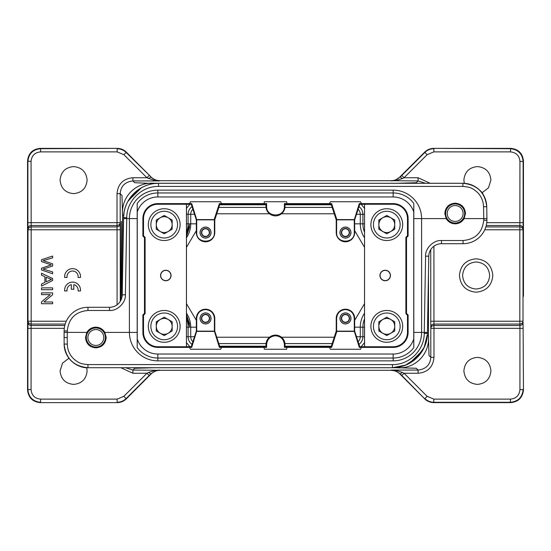 <?xml version="1.0" encoding="UTF-8"?>
<svg xmlns="http://www.w3.org/2000/svg" width="551" height="551" viewBox="0 0 551 551"><rect width="100%" height="100%" fill="white"/><g stroke="black" fill="none" stroke-linecap="round" stroke-linejoin="round"><path stroke-width="0.83" d="M364.666 342.522L360.995 346.861M151.16 373.909L126.262 398.903C123.741 401.286 120.745 402.526 117.273 402.629L40.264 402.629M64.281 328.341L27.881 328.341L27.998 321.226L31.173 321.226L31.173 324.071C29.293 323.857 28.232 322.914 27.998 321.226L27.998 229.774C28.232 228.086 29.293 227.143 31.173 226.929L31.173 229.774L27.998 229.774L27.881 222.659L117.019 222.659L117.019 225.504L31.125 225.504C29.244 225.717 28.184 226.668 27.943 228.348M186.472 303.691L196.328 320.338M354.672 320.338L364.528 303.691M364.528 247.309L354.672 230.662M196.328 230.662L186.472 247.309M489.674 275.5C488.861 267.283 484.35 262.772 476.133 261.959C467.916 262.772 463.398 267.283 462.592 275.5C463.398 283.717 467.916 288.228 476.133 289.041C484.35 288.228 488.861 283.717 489.674 275.5M485.844 226.929L519.827 226.929C521.707 227.143 522.768 228.086 523.002 229.774L519.827 229.774L519.875 225.504L486.237 225.504M433.912 246.207L433.954 324.071L519.827 324.071C521.735 323.885 522.789 322.934 523.002 321.226L523.057 322.652C522.796 324.353 521.735 325.297 519.875 325.496L519.937 328.341L433.981 328.341L433.981 325.496L519.875 325.496L519.827 321.226L523.002 321.226L523.057 228.348C522.816 226.668 521.756 225.717 519.875 225.504L519.937 161.422C519.373 155.63 516.197 152.448 510.398 151.883L510.736 148.371L433.727 148.371L510.736 148.371C518.45 149.135 522.685 153.378 523.45 161.092L523.45 254.693L523.119 161.422C522.32 153.743 518.078 149.507 510.398 148.708L433.727 148.371C430.241 148.439 427.245 149.679 424.738 152.097L400.246 176.589L424.876 152.434C427.383 150.017 430.379 148.77 433.864 148.708L433.864 151.883L427.121 154.679L424.876 152.434L401.803 175.5L404.048 177.753L402.416 178.572L400.171 177.14L401.803 175.5M402.416 372.428L404.048 373.247L401.803 375.5L400.171 373.86L402.416 372.435L396.334 370.513L391.265 370.072L418.085 370.072C425.971 369.122 430.214 364.879 430.799 357.351L433.981 357.351C433.065 367.049 427.769 372.345 418.085 373.254L404.048 373.247L427.121 396.321L433.864 399.117L510.398 399.117C516.197 398.552 519.373 395.37 519.937 389.578L523.119 389.578C522.355 397.292 518.112 401.527 510.398 402.292L433.727 402.629C430.255 402.526 427.259 401.286 424.738 398.903L399.833 373.902M27.943 322.652C28.184 324.332 29.244 325.283 31.125 325.496L31.063 389.578C31.627 395.37 34.803 398.552 40.602 399.117L117.136 399.117L123.879 396.321L126.262 398.903L150.829 373.86L155.692 370.782L159.735 370.072L154.666 370.513L148.584 372.428L150.829 373.86L149.197 375.5L146.952 373.247L132.915 373.254L120.848 367.71M148.584 372.428L146.952 373.247L123.879 396.321M40.264 402.623C32.592 401.837 28.349 397.595 27.557 389.908L27.55 161.092L27.881 389.578C28.68 397.257 32.922 401.493 40.602 402.292L40.602 399.117M117.087 304.793L117.046 226.929L31.173 226.929L31.063 161.422L27.55 161.092C28.315 153.378 32.55 149.135 40.264 148.371L117.273 148.371L40.602 148.708C32.922 149.507 28.68 153.743 27.887 161.422L27.881 222.632M117.136 399.117L117.136 402.292C120.607 402.196 123.603 400.956 126.124 398.566L149.197 375.5M86.721 367.669L87.113 370.885C86.307 379.102 81.803 383.606 73.6 384.398C65.39 383.606 60.886 379.102 60.087 370.885L62.518 363.15L68.944 358.198M427.121 396.321L424.876 398.566C427.397 400.956 430.393 402.196 433.864 402.292L510.398 402.292L510.398 399.117M433.864 399.117L433.727 402.629L510.736 402.629M476.133 258.805C486.257 259.79 491.823 265.355 492.821 275.5C491.823 285.645 486.257 291.21 476.133 292.195C466.001 291.21 460.436 285.645 459.438 275.5C460.436 265.355 466.001 259.79 476.133 258.805M523.45 296.307L523.45 254.693M486.747 222.659L523.119 222.659L523.057 228.348M523.057 322.652L523.119 328.341L519.937 328.341L519.937 389.578M523.119 328.341L523.45 389.908C522.658 397.588 518.422 401.824 510.736 402.623M477.4 357.372C485.61 358.171 490.115 362.675 490.913 370.885C490.115 379.102 485.61 383.606 477.4 384.398C469.197 383.606 464.693 379.102 463.887 370.885C464.693 362.675 469.197 358.171 477.4 357.372M154.666 370.513A3.182 1.55 70.8 0 0 155.692 370.782M399.957 374.019C397.56 371.656 394.564 370.417 390.962 370.3L395.308 370.782L400.171 373.86L424.738 398.903L401.803 375.5M396.334 370.513A3.182 1.55 109.2 0 1 395.308 370.782M151.119 177.05L126.262 152.097C123.755 149.679 120.759 148.439 117.273 148.371L40.602 148.708L40.602 151.883C34.803 152.448 31.627 155.63 31.063 161.422M125.525 367.71L132.915 370.072L134.713 368.275L154.404 367.737L396.596 367.737L416.274 368.261L418.085 370.072L418.085 373.254M120.228 224.085L120.201 222.659L117.019 222.659L117.019 193.649C117.935 183.951 123.231 178.655 132.915 177.746L146.945 177.746L123.879 154.679L126.124 152.434L151.043 176.981C153.343 179.35 156.339 180.59 160.038 180.7L155.692 180.218A3.182 1.55 109.2 0 0 154.666 180.487L159.735 180.928L132.915 180.928C125.029 181.878 120.786 186.121 120.201 193.649L120.201 222.687C119.966 224.347 118.906 225.297 117.019 225.504L117.046 226.929C118.933 226.716 119.994 225.772 120.228 224.085L120.263 301.363M186.472 316.364L189.482 326.371L189.406 323.354L186.472 314.793M186.472 236.2L189.406 227.659L189.489 224.629L186.472 234.643M427.287 335.89L428.471 335.869L429.002 355.56L430.799 357.351L430.799 328.313A3.182 2.845 178.8 0 1 433.981 325.496L433.954 324.071C432.067 324.284 431.006 325.228 430.772 326.915L430.737 249.637M399.84 177.091L395.308 180.218L391.265 180.928L396.334 180.487A3.182 1.55 -109.2 0 0 395.308 180.218M132.915 373.254L132.915 370.072L160.038 370.293C156.388 370.389 153.392 371.629 151.05 374.019M400.005 374.067L400.129 374.205C397.595 371.649 394.544 370.355 390.962 370.3L160.038 370.293C156.456 370.355 153.405 371.649 150.878 374.191L151.015 374.046M150.995 176.933L150.871 176.795C153.405 179.35 156.456 180.645 160.038 180.7L390.962 180.707C394.612 180.618 397.608 179.371 399.95 176.981M123.879 154.679L117.136 151.883L117.136 148.708C120.607 148.804 123.603 150.044 126.124 152.434L151.043 176.981M149.197 175.5L146.952 177.753L154.666 180.487M73.6 166.602C81.803 167.394 86.307 171.898 87.113 180.115C86.307 188.325 81.803 192.829 73.6 193.628C65.39 192.829 60.886 188.325 60.087 180.115C60.886 171.898 65.39 167.394 73.6 166.602M155.692 180.218L150.829 177.14L148.584 178.565M152.551 367.71L154.397 367.71M66.272 321.226L31.173 321.226L31.173 229.774L120.27 229.774M428.471 273.613L428.471 335.869C430.09 353.887 415.013 369.528 396.596 367.737L396.596 367.455M186.334 208.478L190.005 204.139M484.756 229.774L519.827 229.774L519.827 321.226L430.73 321.226M464.286 183.338L463.887 180.115C464.693 171.898 469.197 167.394 477.4 166.602C485.61 167.394 490.115 171.898 490.913 180.115L488.448 187.898L481.939 192.843M425.475 183.29L418.085 180.928L390.962 180.707C394.544 180.645 397.595 179.35 400.122 176.809L399.985 176.954M120.827 300.378L121.33 221.447M121.337 221.454L121.847 297.671M117.019 193.649L120.201 193.649L121.998 195.44L122.529 215.131C121.034 196.652 135.925 181.734 154.404 183.263L398.421 183.29M396.603 183.29L416.287 182.725L418.085 180.928L418.085 177.746L430.152 183.29M396.334 180.487L402.416 178.572M132.915 177.746L132.915 180.935L134.713 182.725L154.404 183.545M164.219 240.525A15.896 15.896 0 0 1 148.315 224.629A15.896 15.896 0 0 1 164.219 208.733A15.896 15.896 0 0 1 180.115 224.629A15.896 15.896 0 0 1 164.219 240.525A15.896 15.896 0 0 0 180.115 224.629A15.896 15.896 0 0 0 164.219 208.733M164.219 232.556A7.928 7.928 0 0 0 172.146 224.629A7.928 7.928 0 0 0 164.219 216.695A7.928 7.928 0 0 0 156.284 224.629A7.928 7.928 0 0 0 164.219 232.556M172.167 229.216L172.167 220.035L164.219 215.448L156.264 220.035L156.264 229.216L164.219 233.803L172.167 229.216M446.152 218.589L444.809 213.499C445.422 207.217 448.865 203.774 455.147 203.161C461.421 203.767 464.865 207.217 465.478 213.499L464.142 218.589C462.041 221.963 459.045 223.713 455.147 223.83C451.255 223.713 448.259 221.963 446.152 218.589L421.598 218.589L421.598 332.411L427.445 332.467L427.424 333.341A34.975 34.975 0 0 1 392.457 367.71L87.96 367.71C79.296 368.357 64.591 360.602 64.116 344.072A23.845 23.845 0 0 0 87.96 367.71L87.96 367.703C73.6 366.298 65.652 358.419 64.123 344.072L64.116 330.937L64.102 332.356L86.858 332.411C88.959 329.037 91.955 327.287 95.853 327.17C99.745 327.287 102.741 329.037 104.848 332.411L106.191 337.501C105.578 343.783 102.135 347.226 95.853 347.839C89.579 347.233 86.135 343.783 85.522 337.501L86.858 332.411M413.808 218.589L421.598 218.589A28.459 28.459 0 0 0 393.145 190.129L157.855 190.129A28.459 28.459 0 0 0 129.402 218.589L129.402 332.411A28.459 28.459 0 0 0 157.855 360.871L393.145 360.871A28.459 28.459 0 0 0 421.598 332.411L413.808 332.411M186.472 204.276L186.445 346.751L186.445 204.249L191.238 204.276L191.714 203.622L189.668 203.622L190.412 201.735L220.689 201.735L221.433 203.622L266.615 203.622L266.615 206.343C266.085 217.797 284.915 217.797 284.385 206.343L284.385 203.622L329.574 203.615L331.619 203.622L331.144 204.276L285.039 204.276L285.039 206.343A9.539 9.539 0 0 1 275.5 215.882A9.539 9.539 0 0 1 265.961 206.343L265.961 204.276L219.856 204.276L214.773 219.856L214.773 232.577A9.222 9.222 0 0 1 205.551 241.799A9.222 9.222 0 0 1 196.328 232.577L196.328 219.856L191.238 204.276M219.856 346.724L265.961 346.724L265.961 344.657A9.539 9.539 0 0 1 275.5 335.118A9.539 9.539 0 0 1 285.039 344.657L285.039 346.724L331.144 346.724L336.227 331.144L336.227 318.423A9.222 9.222 0 0 1 345.449 309.201A9.222 9.222 0 0 1 354.672 318.423L354.672 331.144L359.762 346.724L359.286 347.378L361.332 347.378L360.588 349.265L330.311 349.265L329.567 347.378L284.385 347.378L284.385 344.657C283.855 339.264 280.893 336.303 275.5 335.773C270.107 336.303 267.145 339.264 266.615 344.657L266.615 347.378L219.381 347.378L219.856 346.724L214.773 331.144L214.367 331.144L219.381 347.378M364.528 346.724L364.555 204.249L364.555 346.751L359.762 346.724M221.433 347.378L220.689 349.265L190.412 349.265L189.675 347.385L191.714 347.378L191.238 346.724L186.472 346.724M329.567 203.622L330.311 201.735L360.588 201.735L361.325 203.615L359.286 203.622L359.762 204.276L364.528 204.276M165.803 280.611A5.111 5.111 0 0 0 170.913 275.5A5.111 5.111 0 0 0 165.803 270.389A5.111 5.111 0 0 0 160.699 275.5A5.111 5.111 0 0 0 165.803 280.611M266.615 347.378L265.961 346.724M285.039 346.724L284.385 347.378M286.961 347.378L286.63 349.265L264.37 349.265L264.039 347.385M331.144 346.724L331.619 347.378L329.567 347.378M385.197 280.611A5.111 5.111 0 0 0 390.301 275.5A5.111 5.111 0 0 0 385.197 270.389A5.111 5.111 0 0 0 380.087 275.5A5.111 5.111 0 0 0 385.197 280.611M284.385 203.622L285.039 204.276M265.961 204.276L266.615 203.622M264.039 203.622L264.37 201.735L286.63 201.735L286.961 203.615M219.856 204.276L219.381 203.622L221.433 203.622M165.803 270.252A5.248 5.248 0 0 1 171.051 275.5A5.248 5.248 0 0 1 165.803 280.748A5.248 5.248 0 0 1 160.561 275.5A5.248 5.248 0 0 1 165.803 270.252M393.145 354.038A21.62 21.62 0 0 0 413.739 338.989L413.739 212.011A21.62 21.62 0 0 0 393.145 196.962L157.855 196.962A21.62 21.62 0 0 0 137.261 212.011L137.261 338.989A21.62 21.62 0 0 0 157.855 354.038L393.145 354.038L393.145 358.04A25.628 25.628 0 0 0 413.808 347.571L413.739 338.989M361.325 203.615L393.145 203.615A14.973 14.973 0 0 1 408.112 218.589L408.112 236.028L406.528 237.619L406.528 313.381L408.112 314.972L408.112 332.411A14.973 14.973 0 0 1 393.145 347.385L361.325 347.385M189.675 347.385L157.855 347.385A14.973 14.973 0 0 1 142.888 332.411L142.888 314.972L144.472 313.381L144.472 237.619L142.888 236.028L142.888 218.589A14.973 14.973 0 0 1 157.855 203.615L189.675 203.615M191.238 346.724L196.328 331.144L196.328 318.423A9.222 9.222 0 0 1 205.551 309.201A9.222 9.222 0 0 1 214.773 318.423L214.773 331.144M331.619 347.378L336.833 331.413L336.227 331.144M385.197 270.252A5.248 5.248 0 0 1 390.439 275.5A5.248 5.248 0 0 1 385.197 280.748A5.248 5.248 0 0 1 379.949 275.5A5.248 5.248 0 0 1 385.197 270.252M331.144 204.276L336.227 219.856L336.833 219.587L331.619 203.622M359.762 204.276L354.672 219.856L354.672 232.577A9.222 9.222 0 0 1 345.449 241.799A9.222 9.222 0 0 1 336.227 232.577L336.227 219.856M219.381 203.622L214.167 219.587L214.773 219.856M408.112 314.972L407.478 315.234L407.478 332.411L408.112 332.411M364.555 346.751L393.145 346.751A14.333 14.333 0 0 0 407.478 332.411M408.112 236.028L407.478 235.766L407.478 218.589A14.333 14.333 0 0 0 393.145 204.249L364.555 204.249M406.528 237.619L405.887 237.357L405.887 313.643L406.528 313.381M142.888 236.028L143.522 235.766L143.522 218.589L142.888 218.589M186.445 204.249L157.855 204.249A14.333 14.333 0 0 0 143.522 218.589M142.888 314.972L143.522 315.234L143.522 332.411A14.333 14.333 0 0 0 157.855 346.751L186.445 346.751M144.472 313.381L145.113 313.643L145.113 237.357L144.472 237.619M413.739 212.011L413.808 203.429A25.628 25.628 0 0 0 393.145 192.96L157.855 192.96A25.628 25.628 0 0 0 137.192 203.429L137.261 212.011M137.261 338.989L137.192 347.571A25.628 25.628 0 0 0 157.855 358.04L393.145 358.04L393.145 360.871M196.714 331.144L196.714 318.423C197.244 313.064 200.185 310.117 205.551 309.586C210.909 310.117 213.857 313.064 214.387 318.423L214.387 331.144L196.721 331.144L191.714 347.378M214.167 331.413L196.927 331.413M196.735 331.151L196.328 331.144M354.279 331.144L336.62 331.144L336.613 318.423C337.143 313.064 340.091 310.117 345.449 309.586C350.815 310.117 353.756 313.064 354.286 318.423L354.286 331.144L354.672 331.144M354.265 331.144L359.286 347.378M336.833 331.413L354.073 331.413M354.286 219.856L354.286 232.577C354.816 243.969 336.082 243.969 336.613 232.577L336.613 219.856L354.279 219.856L359.286 203.622M336.833 219.587L354.073 219.587M354.265 219.849L354.672 219.856M196.721 219.856L214.38 219.856L214.387 232.577C214.918 243.969 196.184 243.969 196.714 232.577L196.714 219.856L196.328 219.856M196.735 219.856L191.714 203.622M214.167 219.587L196.927 219.587M405.887 313.643L407.478 315.234M407.478 235.766L405.887 237.357M145.113 237.357L143.522 235.766M143.522 315.234L145.113 313.643M199.985 318.423C200.371 315.069 202.224 313.209 205.551 312.858C208.863 313.209 210.723 315.062 211.116 318.423C210.73 321.784 208.87 323.637 205.551 323.988C202.231 323.644 200.378 321.784 199.985 318.423M339.884 318.423C340.27 315.069 342.13 313.209 345.449 312.858C348.769 313.209 350.622 315.062 351.015 318.423C350.629 321.784 348.776 323.637 345.449 323.988C342.137 323.644 340.277 321.784 339.884 318.423M339.884 232.577C340.27 229.216 342.13 227.363 345.449 227.012C348.769 227.356 350.622 229.216 351.015 232.577C350.629 235.931 348.776 237.791 345.449 238.142C342.137 237.791 340.277 235.938 339.884 232.577M199.985 232.577C200.371 229.216 202.224 227.363 205.551 227.012C208.863 227.356 210.723 229.216 211.116 232.577C210.73 235.931 208.87 237.791 205.551 238.142C202.231 237.791 200.378 235.938 199.985 232.577M137.192 218.589L126.737 218.589L126.751 217.659C126.716 200.764 141.655 186.093 158.543 186.417L158.543 183.297C140.085 182.918 123.514 199.193 123.576 217.659L123.555 218.533L123.576 217.659A34.975 34.975 0 0 1 158.543 183.29L462.888 183.29C469.066 183.269 474.638 185.549 479.604 190.129C483.379 193.043 485.755 198.574 486.733 206.721A23.845 23.845 0 0 0 462.888 183.29L462.888 183.297C477.159 184.675 485.1 192.485 486.726 206.721L486.939 218.589L464.142 218.589M205.551 323.919C208.822 323.575 210.654 321.743 211.047 318.423C210.661 315.11 208.829 313.278 205.551 312.927C202.272 313.271 200.44 315.103 200.054 318.423C200.433 321.743 202.265 323.568 205.551 323.919M345.449 323.919C348.728 323.575 350.56 321.743 350.946 318.423C350.567 315.11 348.735 313.278 345.449 312.927C342.178 313.271 340.346 315.103 339.953 318.423C340.339 321.743 342.171 323.568 345.449 323.919M345.449 238.073C348.728 237.729 350.56 235.897 350.946 232.577C350.567 229.257 348.735 227.432 345.449 227.081C342.178 227.425 340.346 229.257 339.953 232.577C340.339 235.89 342.171 237.722 345.449 238.073M205.551 238.073C208.822 237.729 210.654 235.897 211.047 232.577C210.661 229.257 208.829 227.432 205.551 227.081C202.272 227.425 200.44 229.257 200.054 232.577C200.433 235.89 202.265 237.722 205.551 238.073M486.939 218.589L486.912 220.276A23.845 23.845 0 0 1 463.067 243.707L463.067 240.525C475.458 239.354 482.345 232.584 483.73 220.221L483.764 218.589L486.939 218.589L486.912 220.276A23.845 23.845 0 0 1 463.067 243.707L441.489 243.707A12.721 12.721 0 0 0 428.774 256.201L427.445 332.467M428.836 255.347L428.885 254.899M428.953 254.28L428.754 256.201M109.511 310.475C117.287 311.157 125.952 302.644 125.408 294.854L122.226 294.799A12.721 12.721 0 0 1 109.511 307.293L109.511 310.475L87.96 310.475L87.96 307.293A23.845 23.845 0 0 0 64.116 330.937A23.845 23.845 0 0 1 87.96 307.293L109.511 307.293A12.721 12.721 0 0 0 122.226 294.799L123.576 217.659L124.099 212.273L123.576 217.659L124.099 212.273L123.576 217.659L126.751 217.659M201.418 318.423C201.707 315.923 203.085 314.545 205.551 314.29C208.009 314.538 209.387 315.916 209.683 318.423C209.394 320.93 208.016 322.307 205.551 322.555C203.092 322.307 201.714 320.93 201.418 318.423M341.317 318.423C341.606 315.923 342.984 314.545 345.449 314.29C347.908 314.538 349.286 315.916 349.582 318.423C349.293 320.93 347.915 322.307 345.449 322.555C342.991 322.307 341.613 320.93 341.317 318.423M341.317 232.577C341.606 230.07 342.984 228.693 345.449 228.445C347.908 228.693 349.286 230.07 349.582 232.577C349.293 235.077 347.915 236.455 345.449 236.71C342.991 236.462 341.613 235.084 341.317 232.577M201.418 232.577C201.707 230.07 203.085 228.693 205.551 228.445C208.009 228.693 209.387 230.07 209.683 232.577C209.394 235.077 208.016 236.455 205.551 236.71C203.092 236.462 201.714 235.084 201.418 232.577M392.457 367.703L392.457 364.583C409.331 364.927 424.298 350.222 424.249 333.341L427.424 333.341L426.901 338.727L427.424 333.341C427.597 351.483 411.232 368.068 392.457 367.703L405.433 365.155L416.577 358.019L424.222 347.233L427.383 334.388M422.583 350.45L409.703 363.13L422.583 350.45M397.237 367.365L392.457 367.71L397.237 367.365M128.417 200.55L141.297 187.87L128.417 200.55M153.763 183.635L158.543 183.29L153.763 183.635M104.848 332.411L137.192 332.411M205.551 322.266C207.83 322.039 209.111 320.758 209.394 318.423C209.118 316.095 207.837 314.814 205.551 314.58C203.264 314.814 201.983 316.095 201.707 318.423C201.976 320.751 203.257 322.032 205.551 322.266M345.449 322.266C347.736 322.039 349.017 320.758 349.293 318.423C349.024 316.095 347.743 314.814 345.449 314.58C343.17 314.814 341.889 316.095 341.606 318.423C341.882 320.751 343.163 322.032 345.449 322.266M345.449 236.42C347.736 236.186 349.017 234.905 349.293 232.577C349.024 230.249 347.743 228.968 345.449 228.734C343.17 228.961 341.889 230.242 341.606 232.577C341.882 234.905 343.163 236.186 345.449 236.42M205.551 236.42C207.83 236.186 209.111 234.905 209.394 232.577C209.118 230.249 207.837 228.968 205.551 228.734C203.264 228.961 201.983 230.242 201.707 232.577C201.976 234.905 203.257 236.186 205.551 236.42M462.888 186.417C469.252 187.071 471.546 187.292 477.38 192.34C481.264 196.259 483.323 201.053 483.558 206.721L486.726 206.721A23.845 23.845 0 0 0 462.888 183.29L462.888 186.417L158.543 186.417L158.543 185.949M87.96 364.583C81.569 363.915 79.261 363.701 73.414 358.591C69.502 354.651 67.463 349.816 67.298 344.099L64.116 344.072A23.845 23.845 0 0 0 87.96 367.71L87.96 364.583L392.457 364.583L392.457 365.051M87.96 310.475C75.494 311.673 68.606 318.499 67.298 330.965L67.236 337.556L64.061 337.501L64.102 332.356M125.408 294.854L126.737 218.589L123.555 218.533M413.808 203.429L413.808 347.571L413.808 203.429M137.192 347.571L137.192 203.429L137.192 347.571M164.219 342.267A15.896 15.896 0 0 1 148.315 326.371A15.896 15.896 0 0 1 164.219 310.475A15.896 15.896 0 0 1 180.115 326.371A15.896 15.896 0 0 1 164.219 342.267A15.896 15.896 0 0 0 180.115 326.371A15.896 15.896 0 0 0 164.219 310.475M164.219 334.305A7.928 7.928 0 0 0 172.146 326.371A7.928 7.928 0 0 0 164.219 318.444A7.928 7.928 0 0 0 156.284 326.371A7.928 7.928 0 0 0 164.219 334.305M172.167 330.965L172.167 321.784L164.219 317.197L156.264 321.784L156.264 330.965L164.219 335.552L172.167 330.965M100.626 329.243A9.539 9.539 0 0 1 104.118 342.267A9.539 9.539 0 0 1 91.087 345.759A9.539 9.539 0 0 1 87.595 332.735A9.539 9.539 0 0 1 100.626 329.243M91.879 344.389A7.948 7.948 0 0 0 102.741 341.475A7.948 7.948 0 0 0 99.827 330.621A7.948 7.948 0 0 0 88.973 333.527A7.948 7.948 0 0 0 91.879 344.389M386.781 240.525A15.896 15.896 0 0 1 370.885 224.629A15.896 15.896 0 0 1 386.781 208.733A15.896 15.896 0 0 1 402.685 224.629A15.896 15.896 0 0 1 386.781 240.525A15.896 15.896 0 0 0 402.685 224.629A15.896 15.896 0 0 0 386.781 208.733M386.781 232.556A7.928 7.928 0 0 0 394.716 224.629A7.928 7.928 0 0 0 386.781 216.695A7.928 7.928 0 0 0 378.854 224.629A7.928 7.928 0 0 0 386.781 232.556M394.736 229.216L394.736 220.035L386.781 215.448L378.833 220.035L378.833 229.216L386.781 233.803L394.736 229.216M459.913 205.241A9.539 9.539 0 0 1 463.405 218.265A9.539 9.539 0 0 1 450.374 221.757A9.539 9.539 0 0 1 446.882 208.733A9.539 9.539 0 0 1 459.913 205.241M451.173 220.379A7.948 7.948 0 0 0 462.027 217.473A7.948 7.948 0 0 0 459.121 206.611A7.948 7.948 0 0 0 448.259 209.525A7.948 7.948 0 0 0 451.173 220.379M386.781 342.267A15.896 15.896 0 0 1 370.885 326.371A15.896 15.896 0 0 1 386.781 310.475A15.896 15.896 0 0 1 402.685 326.371A15.896 15.896 0 0 1 386.781 342.267A15.896 15.896 0 0 0 402.685 326.371A15.896 15.896 0 0 0 386.781 310.475M386.781 334.305A7.928 7.928 0 0 0 394.716 326.371A7.928 7.928 0 0 0 386.781 318.444A7.928 7.928 0 0 0 378.854 326.371A7.928 7.928 0 0 0 386.781 334.305M394.736 330.965L394.736 321.784L386.781 317.197L378.833 321.784L378.833 330.965L386.781 335.552L394.736 330.965M64.674 277.463L67.077 277.463A5.565 5.565 0 0 1 72.574 271.03A5.565 5.565 0 0 1 78.07 277.463L80.474 277.463A7.948 7.948 0 0 0 72.574 268.647A7.948 7.948 0 0 0 64.674 277.463M71.334 284.653L71.334 289.296L73.806 289.296L73.806 284.653A5.565 5.565 0 0 1 78.07 290.949L80.474 290.949A7.948 7.948 0 0 0 72.574 282.126A7.948 7.948 0 0 0 64.674 290.949L67.077 290.949A5.565 5.565 0 0 1 71.334 284.653M52.634 256.05L41.504 259.7L41.504 261.56L51.291 264.886L41.504 268.22L41.504 269.976L52.634 273.751L52.634 271.918L43.068 269.074L52.634 266.03L52.634 263.833L43.068 260.589L52.634 257.916L52.634 256.05M46.077 281.864L46.077 277.194L51.463 279.453L46.077 281.864M52.634 278.51L41.504 273.227L41.504 275.156L44.879 276.671L44.879 282.429L41.504 284.034L41.504 286.107L52.634 280.48L52.634 278.51M52.634 287.877L41.504 287.877L41.504 289.702L52.634 289.702L52.634 287.877M52.634 292.891L41.504 292.891L41.504 294.64L50.251 294.64L41.504 301.872L41.504 303.739L52.634 303.739L52.634 301.996L43.901 301.996L52.634 294.764L52.634 292.891M138.466 189.647L127.922 201.425M412.534 361.353L423.078 349.575M360.995 204.139L364.666 208.478M190.005 346.861L186.334 342.522M64.791 325.496L31.125 325.496L31.173 324.071L65.19 324.071M216.757 337.226L269.522 337.226M281.478 337.226L334.243 337.226M334.243 213.774L281.478 213.774M269.522 213.774L216.757 213.774M31.063 389.578L27.887 389.578L27.881 328.341M354.672 223.83L360.278 223.83L360.278 214.291L356.49 214.291M358.997 206.618A9.498 9.498 0 0 1 362.902 214.291L362.902 223.83L360.278 223.83A24.919 24.919 0 0 0 364.528 237.756M354.672 327.17L362.902 327.17L362.902 336.709A9.498 9.498 0 0 1 358.997 344.382M364.528 313.243A24.919 24.919 0 0 0 360.278 327.17L360.278 336.709L364.528 336.709M356.49 336.709L360.278 336.709A6.874 6.874 0 0 1 358.122 341.71M218.83 343.583L266.023 343.583M284.977 343.583L332.17 343.583M194.51 336.709L190.722 336.709A6.874 6.874 0 0 0 192.878 341.71M196.328 327.17L190.722 327.17L190.722 336.709L188.098 336.709L188.098 327.17L190.722 327.17A24.919 24.919 0 0 0 186.472 313.243M196.328 223.83L188.098 223.83L188.098 214.291A9.498 9.498 0 0 1 192.003 206.618M186.472 237.756A24.919 24.919 0 0 0 190.722 223.83L190.722 214.291L186.472 214.291M194.51 214.291L190.722 214.291A6.874 6.874 0 0 1 192.878 209.29M332.17 207.417L284.977 207.417M266.023 207.417L218.83 207.417M364.528 214.291L360.278 214.291A6.874 6.874 0 0 0 358.122 209.29M364.528 223.83L362.902 223.83A22.295 22.295 0 0 0 364.528 232.198M364.528 318.802A22.295 22.295 0 0 0 362.902 327.17L364.528 327.17M331.309 346.207L285.039 346.207M265.961 346.207L219.691 346.207M192.003 344.382A9.498 9.498 0 0 1 188.098 336.709L186.472 336.709M186.472 327.17L188.098 327.17A22.295 22.295 0 0 0 186.472 318.802M186.472 232.198A22.295 22.295 0 0 0 188.098 223.83L186.472 223.83M219.691 204.793L265.961 204.793M285.039 204.793L331.309 204.793M430.772 326.915L430.799 328.341L433.981 328.341L433.981 357.351M523.119 222.659L523.119 161.422L519.937 161.422M117.136 151.883L40.602 151.883M122.529 277.387L122.529 215.131L123.713 215.11M510.398 151.883L433.864 151.883M427.121 154.679L404.055 177.746L418.085 177.746M164.219 211.274A13.355 13.355 0 0 0 150.864 224.629A13.355 13.355 0 0 0 164.219 237.984A13.355 13.355 0 0 0 177.567 224.629A13.355 13.355 0 0 0 164.219 211.274M393.145 190.129L393.145 196.962M157.855 190.129L157.855 196.962M157.855 360.871L157.855 354.038M266.615 344.657L265.961 344.657M285.039 344.657L284.385 344.657M284.385 206.343L285.039 206.343M265.961 206.343L266.615 206.343M393.145 347.385L393.145 346.751M393.145 204.249L393.145 203.615M408.112 218.589L407.478 218.589M157.855 203.615L157.855 204.249M157.855 346.751L157.855 347.385M142.888 332.411L143.522 332.411M214.773 318.423L214.387 318.423M196.714 318.423L196.328 318.423M336.613 318.423L336.227 318.423M354.286 318.423L354.672 318.423M336.227 232.577L336.613 232.577M354.286 232.577L354.672 232.577M214.387 232.577L214.773 232.577M196.714 232.577L196.328 232.577M428.774 256.201A12.721 12.721 0 0 1 441.489 243.707L441.489 240.525C433.713 239.843 425.048 248.356 425.592 256.146L428.774 256.201M463.067 240.525L441.489 240.525M483.73 220.221L486.912 220.276A23.845 23.845 0 0 1 463.067 243.707M424.249 333.341L425.592 256.146M483.764 218.589L483.558 206.721M67.236 337.556L67.298 344.099M64.116 330.937L67.298 330.965M164.219 313.016A13.355 13.355 0 0 0 150.864 326.371A13.355 13.355 0 0 0 164.219 339.726A13.355 13.355 0 0 0 177.567 326.371A13.355 13.355 0 0 0 164.219 313.016M386.781 211.274A13.355 13.355 0 0 0 373.433 224.629A13.355 13.355 0 0 0 386.781 237.984A13.355 13.355 0 0 0 400.136 224.629A13.355 13.355 0 0 0 386.781 211.274M386.781 313.016A13.355 13.355 0 0 0 373.433 326.371A13.355 13.355 0 0 0 386.781 339.726A13.355 13.355 0 0 0 400.136 326.371A13.355 13.355 0 0 0 386.781 313.016M298.428 183.276L309.083 183.269M405.116 183.29L420.606 183.276M416.225 183.263L409.958 183.269M301.528 183.263L298.945 183.269M237.075 183.29L252.565 183.276M251.793 183.269L249.465 183.263M248.68 183.263L244.789 183.263M244.713 183.263L243.866 183.263M242.55 183.269L241.434 183.269M428.74 256.367L428.974 254.142L428.74 256.367M130.38 367.724L140.712 367.731M133.645 367.737L131.021 367.731M242.247 367.731L246.566 367.737M247.124 367.737L248.225 367.737M251.938 367.731L237.075 367.71M313.925 367.71L298.435 367.724M299.207 367.731L301.535 367.737M302.32 367.737L306.211 367.737M306.287 367.737L307.134 367.737M308.45 367.731L309.566 367.731M122.26 294.633L122.026 296.858L122.26 294.633M428.768 256.993L428.547 269.184M122.232 294L122.453 281.816M123.576 217.659C123.403 199.517 139.768 182.932 158.543 183.297M523.45 161.092L523.45 254.679"/></g></svg>
